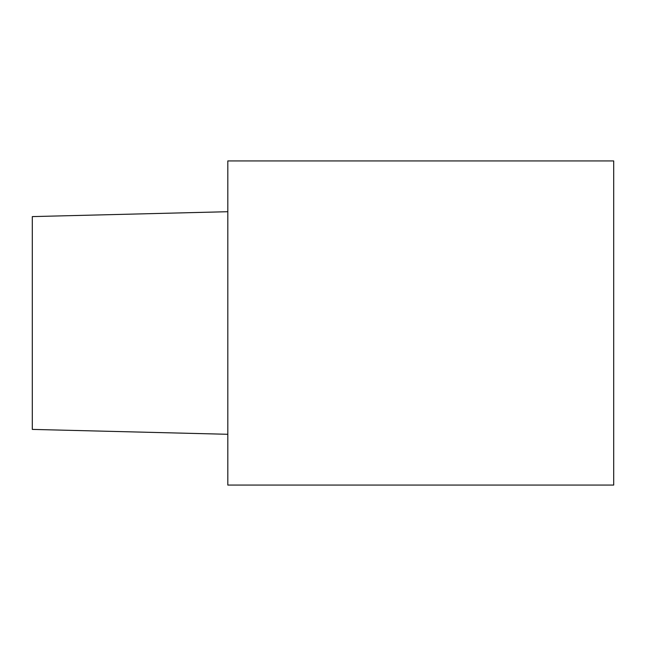 <?xml version="1.0" encoding="UTF-8"?>
<svg xmlns="http://www.w3.org/2000/svg" width="646" height="646" viewBox="0 0 646 646"><rect width="100%" height="100%" fill="white"/><g stroke="black" fill="none" stroke-linecap="round" stroke-linejoin="round"><path stroke-width="0.97" d="M613.7 160.927L227.812 160.927L227.812 485.073L613.7 485.073L613.7 160.927M227.812 211.71L32.3 216.596L32.3 429.404L227.812 434.29"/></g></svg>
